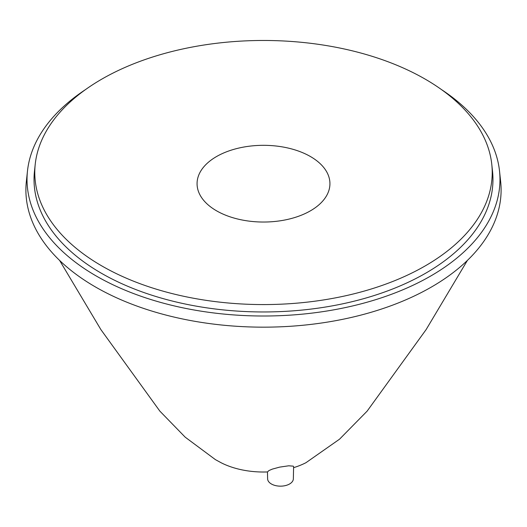 <?xml version="1.0" encoding="UTF-8"?>
<svg xmlns="http://www.w3.org/2000/svg" width="527" height="527" viewBox="0 0 527 527"><rect width="100%" height="100%" fill="white"/><g stroke="black" fill="none" stroke-linecap="round" stroke-linejoin="round"><path stroke-width="0.79" d="M467.403 260.41L426.112 329.606L367.135 411.132L339.546 439.182L305.95 462.706A63.905 36.897 180 0 1 293.592 467.68M267.472 471.948L268.961 470.545L272.36 469.102L279.613 467.133L288.71 465.796L293.256 466.151L293.611 466.639L293.348 478.819A12.865 7.431 0 0 1 280.601 486.157A12.865 7.431 0 0 1 267.624 478.951A12.865 7.431 0 0 1 267.617 478.819L267.472 471.948A63.905 36.897 180 0 1 221.05 462.706L215.431 459.643L185.188 437.166L159.852 411.119L100.888 329.606L59.597 260.41M441.336 89.485A236.478 136.533 180 0 1 499.524 171.031A236.478 136.533 180 0 1 360.712 303.941A236.478 136.533 180 0 1 96.283 276.016A236.478 136.533 180 0 1 27.476 171.031A236.478 136.533 180 0 1 85.664 89.485M499.524 171.031L500.65 181.499A237.605 137.178 180 0 1 361.179 315.034A237.605 137.178 180 0 1 95.486 286.984A237.605 137.178 180 0 1 26.35 181.499L27.476 171.031M425.23 79.149A228.718 132.053 180 0 1 491.783 164.358A228.718 132.053 180 0 1 357.523 292.9A228.718 132.053 180 0 1 101.77 265.898A228.718 132.053 180 0 1 35.217 164.358A228.718 132.053 180 0 1 182.553 49.018A228.718 132.053 180 0 1 425.23 79.149M491.783 164.358L492.528 171.282A229.462 132.481 180 0 1 357.833 300.245A229.462 132.481 180 0 1 101.243 273.157A229.462 132.481 180 0 1 34.472 171.282L35.217 164.358M216.525 210.8A66.435 38.359 180 0 1 197.585 188.462A66.435 38.359 180 0 1 234.291 149.227A66.435 38.359 180 0 1 310.475 156.559A66.435 38.359 180 0 1 329.415 188.462A66.435 38.359 180 0 1 285.041 219.963A66.435 38.359 180 0 1 216.525 210.8"/></g></svg>
